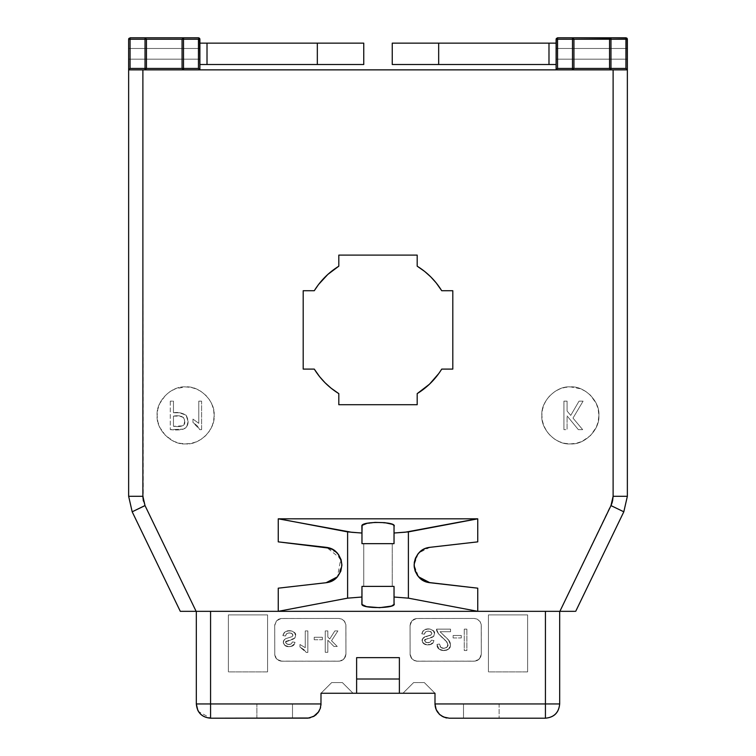<?xml version="1.0" encoding="UTF-8"?>
<svg xmlns="http://www.w3.org/2000/svg" width="756" height="756" viewBox="0 0 756 756"><rect width="100%" height="100%" fill="white"/><g stroke="black" fill="none" stroke-linecap="round" stroke-linejoin="round"><path stroke-width="0.57" stroke-dasharray="3.78 2.83" d="M557.229 37.838L556.114 39.227L556.114 69.864L627.357 69.864L627.357 59.176L627.357 69.864L610.971 69.864L610.971 68.437L609.553 68.437L609.553 39.227L609.553 68.437L610.971 68.437L610.971 39.227L627.357 39.227L627.357 69.864L556.114 69.864L556.114 59.176L627.357 59.176L627.357 39.227L627.357 48.488L556.114 48.488L556.114 59.176L627.357 59.176L556.114 59.176L627.357 59.176L627.357 48.488L556.114 48.488L627.357 48.488L556.114 48.488L556.114 39.227L557.541 37.8L557.541 39.227L556.114 39.227L557.541 37.8L557.541 39.227L573.927 39.227L573.927 68.437L573.927 39.227L573.927 68.437L573.927 39.227L609.553 39.227L609.553 68.437L573.927 68.437L572.5 69.864L556.114 69.864L556.114 39.227L557.541 39.227L557.541 68.437L556.151 69.826L557.541 68.437L572.5 68.437L557.541 68.437L557.541 39.227L572.5 39.227L572.5 69.864L627.357 69.864L556.114 69.864L556.114 39.227L556.114 69.864L610.971 69.864L610.971 68.437L625.94 68.437L627.329 69.826L625.94 68.437L625.94 39.227L625.94 68.437L610.971 68.437L610.971 39.227L627.357 39.227L625.94 37.8L556.945 37.932L556.114 39.227L556.114 48.488L627.357 48.488L627.357 39.227L627.357 59.176L556.114 59.176L556.114 69.864L627.357 69.864L627.357 39.227L625.94 37.8L557.541 37.8L625.94 37.8L627.357 39.227L625.94 37.8L626.828 38.112M556.255 38.603L556.662 38.102M610.914 37.8L609.553 39.227L610.971 39.227L609.553 39.227L610.971 37.8L610.971 39.227L610.971 37.8L625.94 37.8L557.541 37.8L572.5 37.8L573.927 39.227L572.5 39.227L572.5 37.8L573.927 39.227L573.927 68.437L609.553 68.437L609.553 39.227L573.927 39.227L572.566 37.8M572.5 37.8L572.5 68.437L573.927 68.437L573.927 39.227L572.5 37.8L610.971 37.8L609.553 39.227L609.553 68.437L609.553 39.227L610.971 37.8M610.971 69.864L613.116 69.864L610.971 69.864L609.553 68.437L610.914 69.864M572.5 69.864L573.927 68.437L572.5 69.864L573.927 68.437L572.5 68.437L572.5 69.864L573.927 68.437L572.519 69.864M625.94 39.227L625.94 37.8L625.94 39.227M545.426 611.33L196.324 611.33L559.676 611.33L210.574 611.33L545.426 611.33L545.426 703.949L434.993 703.949L434.993 693.261L434.993 703.949L499.121 703.949L463.494 703.949L499.121 703.949L463.494 703.949L463.522 718.2L545.426 718.2C554.082 717.359 558.835 712.606 559.676 703.949L559.676 611.33L545.426 611.33L545.426 703.949L559.676 703.949L545.426 703.949L545.426 718.2L545.426 703.949L499.121 703.949L499.121 704.857L499.121 703.949L463.494 703.949L463.494 718.2L449.244 718.2L463.494 718.2L463.494 703.949L499.121 703.949L499.121 718.2L499.121 703.949L463.494 703.949L463.494 718.2L545.426 718.2C554.025 717.293 558.769 712.539 559.676 703.949L559.676 611.33L545.426 611.33M210.574 716.225L210.574 718.2C201.918 717.359 197.165 712.606 196.324 703.949L196.324 611.33L196.324 703.949L210.574 703.949L210.574 611.33L196.324 611.33L210.574 611.33L210.574 714.023M356.624 657.644L399.376 657.644L399.376 679.011L356.624 679.011L356.624 657.644L399.376 657.644L356.624 657.644L356.624 679.011L356.624 657.644L399.376 657.644L399.376 679.011L399.376 657.644L356.624 657.644L356.624 693.261L356.624 679.011L399.376 679.011L399.376 693.261L399.376 679.011L399.376 693.261L356.624 693.261L356.624 657.644L356.624 693.261L356.624 679.011L356.624 693.261L353.061 693.261L342.373 682.573L331.686 682.573L321.007 693.261L321.007 703.949L321.007 693.261L331.686 682.573L342.373 682.573L353.061 693.261L321.007 693.261L331.686 682.573L321.007 693.261L353.061 693.261L342.373 682.573L353.061 693.261L399.376 693.261L399.376 657.644L399.376 693.261L399.376 657.644L356.624 657.644M306.756 718.2L292.506 718.2L292.506 703.949L210.574 703.949L292.506 703.949L292.506 718.181L306.756 718.2M309.072 718.011L310.234 717.765M313.551 716.471L314.572 715.866M315.526 715.176L317.227 713.607M317.983 712.719L318.673 711.765M319.278 710.744L320.232 708.57M320.572 707.427L320.96 705.102M196.324 703.949L210.574 703.949L210.574 718.2L256.879 718.2L210.574 718.2L198.544 711.585L197.807 710.281M424.314 682.573L413.626 682.573L402.939 693.261L399.376 693.261L402.939 693.261L413.626 682.573L424.314 682.573L434.993 693.261L424.314 682.573L434.993 693.261L402.939 693.261L434.993 693.261L424.314 682.573L413.626 682.573L402.939 693.261L413.626 682.573L424.314 682.573M321.007 703.949L256.879 703.949L292.506 703.949L256.879 703.949L292.506 703.949L256.879 703.949L256.879 718.181L292.506 718.2L292.506 703.949L321.007 703.949M267.567 614.893L228.388 614.893L228.388 671.886L267.567 671.886L267.567 614.893L267.567 671.886L267.567 614.893L228.388 614.893L228.388 671.886L267.567 671.886L228.388 671.886L267.567 671.886L267.567 614.893L228.388 614.893L267.567 614.893M527.612 614.893L488.433 614.893L488.433 671.886L527.612 671.886L527.612 614.893L527.612 671.886L527.612 614.893L488.433 614.893L488.433 671.886L527.612 671.886L488.433 671.886L527.612 671.886L527.612 614.893L488.433 614.893L527.612 614.893M274.693 625.581L274.768 655.112L276.233 658.504L279.04 660.64L281.818 661.207L339.321 661.188L342.959 659.875L345.379 656.851L345.936 654.261L345.908 624.9L344.509 621.29L341.75 619.088L338.99 618.455L281.279 618.474L278.709 619.164L276.46 620.884L274.693 625.581L276.412 620.931L280.882 618.521L338.811 618.455L341.778 619.098L344.197 620.903L345.87 624.579L345.936 654.082L344.197 658.75L339.813 661.131L281.818 661.207L277.953 660.064L275.827 657.937L274.768 655.083L274.721 624.9L276.828 620.496L281.279 618.474L338.99 618.455L342.232 619.325L344.717 621.583L345.889 624.721L345.936 654.082L345.87 624.579L344.197 620.903L341.778 619.098L338.811 618.455L280.882 618.521L276.412 620.931L274.693 625.581M410.064 625.581L410.111 654.932L411.491 658.363L414.411 660.64L417.189 661.207L474.683 661.188L478.179 659.979L480.674 657.021L481.307 654.261L481.288 625.08L480.079 621.583L477.121 619.088L474.362 618.455L416.65 618.474L414.08 619.164L411.944 620.752L410.546 623.001L410.064 625.581L411.784 620.931L416.244 618.521L474.182 618.455L477.149 619.098L480.173 621.715L481.232 624.579L481.307 654.082L479.559 658.75L475.184 661.131L417.189 661.207L413.324 660.064L411.198 657.937L410.13 655.083L410.064 625.259L412.067 620.619L416.65 618.474L474.362 618.455L477.603 619.325L480.183 621.734L481.251 624.721L481.307 654.082L481.232 624.579L480.173 621.715L477.149 619.098L474.182 618.455L416.244 618.521L411.784 620.931L410.064 625.581M435.04 705.102L434.993 703.949M435.182 706.265L435.768 708.57M436.203 709.676L436.722 710.744M437.327 711.765L438.017 712.719M438.773 713.607L440.474 715.176M441.428 715.866L442.449 716.471M445.766 717.765L446.928 718.011M448.091 718.153L449.244 718.2L448.091 718.153M228.388 614.893L228.388 671.886L228.388 614.893M488.433 614.893L488.433 671.886L488.433 614.893M285.447 635.976L286.411 633.887L288.282 632.961L291.277 633.131L292.874 634.681L292.317 636.524L285.343 638.839L283.405 641.135L283.339 643.195L284.454 645.199L288.981 646.73L293.252 645.605L295.029 642.326L292.44 641.938L291.173 644.036L288.395 644.499L286.203 643.573L286.033 641.853L293.772 638.867L295.076 637.544L295.549 635.768L294.736 632.999L292.326 631.175L287.923 630.75L284.615 632.101L282.857 635.588L285.447 635.976L282.857 635.588L284.851 631.903L289.387 630.665L292.61 631.298L294.793 633.084L295.549 635.541L294.935 637.78L293.224 639.151L286.146 641.693L285.834 642.581L286.59 643.942L289.123 644.528L291.447 643.838L292.44 641.938L295.029 642.326L294.131 644.755L292.109 646.191L288.915 646.73L285.003 645.652L283.245 642.288L283.821 640.219L285.532 638.754L292.156 636.628L292.959 635.267L292.09 633.585L289.425 632.866L286.656 633.67L285.447 635.976L282.857 635.588L285.447 635.976L286.656 633.67L289.425 632.866L292.09 633.585L292.959 635.267L292.156 636.628L285.532 638.754L283.821 640.219L283.245 642.288L285.003 645.652C289.113 647.949 292.459 646.834 295.029 642.326L294.037 644.877L292.052 646.219L288.282 646.701L285.154 645.756L283.339 643.195L283.916 640.067L285.56 638.735L292.147 636.637L292.959 635.314L291.778 633.367L288.811 632.895L286.533 633.764L285.447 635.976M305.263 630.92L305.263 647.675L299.952 644.509L299.952 647.051L303.997 649.706L306.189 652.428L307.853 652.428L307.853 630.92L305.263 630.92L307.853 630.92L307.853 652.428L306.189 652.428L303.836 649.565L299.952 647.051L299.952 644.509L305.263 647.675L305.263 630.92L307.853 630.92L305.263 630.92L305.263 647.675L299.952 644.509L305.263 647.675L305.263 630.92M314.203 639.737L322.368 639.737L322.368 637.27L314.203 637.27L314.203 639.737L322.368 639.737L322.368 637.27L322.368 639.737L314.203 639.737L314.203 637.27L314.203 639.737L322.368 639.737L322.368 637.27L314.203 637.27L322.368 637.27L314.203 637.27L314.203 639.737M325.25 652.296L327.839 652.296L327.839 640.219L333.916 646.465L337.261 646.465L331.525 640.738L337.904 630.92L334.842 630.92L329.758 638.981L327.839 637.062L327.839 630.92L325.25 630.92L325.25 652.296L325.25 630.92L327.839 630.92L327.839 637.062L329.758 638.981L334.842 630.92L337.904 630.92L331.525 640.738L337.261 646.465L333.916 646.465L327.839 640.219L327.839 652.296L325.25 652.296L325.25 630.92L325.25 652.296L327.839 652.296L327.839 640.219L327.839 652.296L325.25 652.296M345.936 654.082L345.379 656.851L343.782 659.194L341.561 660.649L338.811 661.207L341.778 660.555L344.197 658.75L345.936 654.082M281.818 661.207L338.811 661.207L280.93 661.15L278.397 660.328L276.346 658.646L274.693 654.082L275.335 657.04L277.14 659.459L281.818 661.207M424.371 634.199L425.467 631.988L427.735 631.109L430.778 631.629L431.884 633.651L431.09 634.851L423.228 637.828L422.169 640.408L423.143 643.148L427.216 644.925L430.211 644.679L432.602 643.488L433.963 640.54L431.374 640.152L430.391 642.052L428.076 642.742L425.675 642.269L424.768 640.748L425.741 639.378L431.723 637.544L433.708 636.202L434.483 633.717L433.339 630.797L430.117 629.058L425.798 629.162L423.001 630.901L421.782 633.802L424.371 634.199L421.782 633.802L423.776 630.126L428.321 628.888L431.544 629.512L433.727 631.298L434.483 633.755L433.859 635.994L432.158 637.365L426.063 639.226L424.768 640.804L425.524 642.165L428.057 642.742L430.372 642.061L431.374 640.152L433.963 640.54L433.065 642.969L431.033 644.414L425.59 644.632L422.642 642.411L422.169 640.502L422.755 638.433L424.466 636.968L431.09 634.842L431.884 633.481L431.024 631.799L428.359 631.09L425.581 631.884L424.371 634.199L421.782 633.802L424.371 634.199C426.271 626.932 437.715 634.898 428.425 635.711C421.668 638.045 420.175 640.767 423.927 643.876C428.047 646.163 431.392 645.057 433.963 640.54L432.971 643.101L430.731 644.528L427.216 644.925L423.927 643.876L422.235 641.239L422.916 638.196L425.089 636.713L431.09 634.851L431.884 633.651L430.778 631.629L427.735 631.109L425.467 631.988L424.371 634.199M450.538 629.143L436.552 629.143L438.263 633.537L445.832 640.776L447.807 643.8L447.297 646.852L444.33 648.421L440.852 647.41L439.529 644.036L436.94 644.424L438.735 648.78L440.729 650.094L443.451 650.642L446.626 650.226L448.686 649.007L450.226 646.682L450.453 643.649L448.478 639.812L440.03 631.732L450.538 631.732L450.538 629.143L450.538 631.732L440.03 631.732L448.28 639.585L450.018 642.194L450.538 644.717L448.752 648.941L443.876 650.642L439.028 649.054L436.94 644.424L439.529 644.036L440.71 647.278L443.819 648.44L446.805 647.391L447.949 644.811L446.626 641.683L438.518 633.859L436.552 629.143L450.538 629.143L450.538 631.732L450.538 629.143L436.552 629.143C436.023 631.213 439.378 635.39 446.626 641.683C452.428 647.533 439.614 651.993 439.529 644.036L440.72 647.287L443.64 648.44L446.947 647.259L447.873 644.065L445.832 640.776L438.263 633.537L436.552 629.143L450.538 629.143M453.127 637.951L461.292 637.951L461.292 635.494L453.127 635.494L453.127 637.951L461.292 637.951L461.292 635.494L461.292 637.951L453.127 637.951L453.127 635.494L453.127 637.951L461.292 637.951L461.292 635.494L453.127 635.494L461.292 635.494L453.127 635.494L453.127 637.951M464.269 650.519L466.868 650.519L466.868 629.143L464.269 629.143L464.269 650.519L466.868 650.519L466.868 629.143L466.868 650.519L464.269 650.519L464.269 629.143L464.269 650.519L466.868 650.519L466.868 629.143L464.269 629.143L466.868 629.143L464.269 629.143L464.269 650.519M481.307 654.082L480.807 656.69L479.399 658.939L477.093 660.583L474.182 661.207L478.86 659.459L480.665 657.04L481.307 654.082M417.189 661.207L474.182 661.207L416.291 661.15L411.831 658.778L410.064 654.082L411.803 658.75L414.222 660.555L417.189 661.207M331.686 682.573L342.373 682.573L331.686 682.573M256.879 718.181L256.879 703.949L256.879 718.2L256.879 703.949L292.506 703.949L292.506 718.2L256.879 718.2M431.374 640.152L433.963 640.54L431.374 640.152C429.304 646.096 421.092 639.661 426.063 639.226L424.768 640.937L426.564 642.609L429.947 642.345L431.374 640.152M421.782 633.802L423.001 630.901L425.798 629.162L430.117 629.058L433.509 630.995L434.483 633.717L433.528 636.41L426.063 639.226C428.832 638.338 435.768 637.195 434.483 633.755C436.127 629.512 424.182 625.307 421.782 633.802M436.94 644.424L439.529 644.036L436.94 644.424C436.562 652.967 451.37 652.126 450.538 644.717L448.28 639.585L440.03 631.732L449.206 640.748L450.368 643.252L450.434 645.917L449.489 648.1L447.722 649.716L442.657 650.576L438.735 648.78L436.94 644.424M450.538 631.732L440.03 631.732L450.538 631.732M292.44 641.938L295.029 642.326L292.44 641.938C290.37 647.883 282.168 641.447 287.138 641.012L285.853 642.827L287.752 644.414L291.022 644.131L292.44 641.938M282.857 635.588L284.332 632.385L287.129 630.882L291.759 630.986L294.575 632.781L295.549 635.494L294.604 638.187L287.138 641.012C289.907 640.124 296.834 638.971 295.549 635.541C297.202 631.288 285.248 627.083 282.857 635.588M299.952 647.051L299.952 644.509L299.952 647.051L306.189 652.428L303.997 649.706L299.952 647.051M307.853 652.428L306.189 652.428L307.853 652.428L307.853 630.92L307.853 652.428M333.916 646.465L327.839 640.219L333.916 646.465L337.261 646.465L333.916 646.465M331.525 640.738L337.261 646.465L331.525 640.738L337.904 630.92L331.525 640.738M334.842 630.92L337.904 630.92L334.842 630.92L329.758 638.981L334.842 630.92M327.839 637.062L329.758 638.981L327.839 637.062L327.839 630.92L327.839 637.062M325.25 630.92L327.839 630.92L325.25 630.92M556.114 43.139L392.251 43.139L392.251 64.515L556.114 64.515L392.251 64.515L392.251 43.139L556.114 43.139L556.114 64.515L556.114 43.139M363.749 43.139L199.886 43.139L199.886 64.515L363.749 64.515L363.749 43.139L363.749 64.515L199.886 64.515L199.886 43.139L199.886 64.515L199.886 43.139L363.749 43.139M418.125 553.723L414.09 565.025L418.569 576.828L423.256 580.599L429.247 582.63L477.745 588.177L429.88 582.715L477.745 588.177L477.745 611.33L408.391 598.157L408.391 531.893L477.745 518.824L278.255 518.824L477.745 518.824L477.745 541.863L429.88 547.325L477.745 541.863L429.88 547.325L418.947 552.797M429.88 582.715C420.119 580.835 414.855 574.938 414.09 565.025C414.855 555.102 420.119 549.206 429.88 547.325L477.745 541.863L429.88 547.325L477.745 541.863L477.745 518.824L278.255 518.824L477.745 518.824L278.255 518.824L278.255 541.863L326.12 547.325C334.993 548.289 340.266 554.186 341.91 565.015C340.266 575.855 335.002 581.751 326.12 582.715L337.431 576.828L341.91 565.034C341.145 574.938 335.881 580.835 326.12 582.715L278.255 588.177L326.12 582.715L278.255 588.177L278.255 611.33L477.745 611.33L477.745 588.177L429.88 582.715C420.998 581.751 415.734 575.855 414.09 565.015C415.734 554.186 421.007 548.289 429.88 547.325C409.393 548.478 409.393 581.562 429.88 582.715C409.393 581.562 409.393 548.478 429.88 547.325L425.127 548.544L420.723 551.152L417.501 554.535L415.148 558.967L414.108 564.156L414.458 568.635L415.857 572.755L418.569 576.828M341.91 565.015L341.91 565.015C341.145 555.102 335.881 549.206 326.12 547.325L278.255 541.863L326.12 547.325L278.255 541.863L278.255 518.824L477.14 518.824L405.188 532.215L394.027 533.018L394.027 526.403L394.027 543.649L361.973 543.649L361.973 526.403L361.869 543.649L361.869 525.996L361.869 543.649L394.027 543.649L394.122 525.874L392.742 524.513L389.198 523.36L376.025 522.358L364.326 524.05L361.907 525.751L361.973 533.018L347.609 531.893L278.86 518.824L347.609 531.893L347.609 598.157L278.255 611.33L278.255 588.177L326.12 582.715C346.607 581.562 346.607 548.478 326.12 547.325L330.873 548.544L335.277 551.152L338.499 554.535L340.852 558.967L341.892 564.156L341.542 568.635L340.143 572.755L337.431 576.828L340.795 558.797L326.677 547.401L337.053 552.797M341.91 564.987L337.875 553.723M361.973 586.391L394.027 586.391L394.027 603.638L394.027 586.391L361.973 586.391L361.973 603.638L361.869 586.391L394.131 586.391L361.869 586.391L378 586.391L361.973 586.391L361.869 604.044L361.869 586.391L361.907 604.299L363.475 605.641L366.528 606.624L379.625 607.692L391.466 606.066L394.065 604.375L394.027 597.023L408.391 598.157L477.745 611.33L278.255 611.33L347.609 598.157L361.973 597.023L347.609 598.157L347.609 531.893L361.973 533.018L361.973 543.649L363.749 543.649L363.749 586.391L392.251 586.391L363.749 586.391L363.749 543.649L394.131 543.649L361.869 543.649L394.027 543.649L394.027 533.018L408.391 531.893L408.391 598.157L394.027 597.023L394.027 586.391L361.869 586.391L361.869 604.044L361.869 586.391L394.027 586.391L361.973 586.391L394.027 586.391L394.027 603.638L394.131 586.391L361.973 586.391M394.131 543.649L378 543.649L394.027 543.649L394.027 526.403L394.027 543.649L361.973 543.649L361.973 526.403L361.973 543.649L394.131 543.649L361.869 543.649L361.869 525.996C360.735 521.007 397.628 521.489 394.027 526.403L394.027 543.649L363.749 543.649L392.251 543.649L363.749 543.649L363.749 586.391L392.251 586.391L363.749 586.391L363.749 543.649L361.869 543.649L394.131 543.649L394.131 525.996L394.131 543.649M326.12 582.715L278.255 588.177L327.433 582.517L332.744 580.599L337.431 576.828M394.027 603.638C397.628 608.561 360.735 609.034 361.869 604.044L361.869 586.391L394.027 586.391L394.027 603.638M363.749 543.649L394.027 543.649L363.749 543.649M128.936 38.358L128.643 39.227L130.06 37.8L130.06 39.227L146.447 39.227L146.447 68.437L146.447 39.227L146.447 68.437L146.447 39.227L182.073 39.227L182.073 68.437L146.447 68.437L145.029 69.864L183.5 69.864L183.5 68.437L198.459 68.437L199.849 69.826L198.459 68.437L198.459 39.227L198.459 68.437L183.5 68.437L183.5 39.227L199.886 39.227L199.886 48.488L128.643 48.488L128.643 59.176L199.886 59.176L128.643 59.176L199.886 59.176L199.886 48.488L128.643 48.488L199.886 48.488L128.643 48.488L128.643 39.227L130.06 37.8L198.459 37.8L130.06 37.8L130.06 39.227L128.643 39.227L130.06 39.227L130.06 68.437L128.671 69.826L130.06 68.437L145.029 68.437L130.06 68.437L130.06 39.227L145.029 39.227L145.029 69.864L128.643 69.864L199.886 69.864L199.886 39.227L199.886 69.864L128.643 69.864L128.643 39.227L128.643 69.864L128.643 59.176L128.643 69.864L199.886 69.864L199.886 59.176L128.643 59.176L128.643 39.227L128.643 48.488L199.886 48.488L199.886 39.227L199.083 37.942L130.06 37.8L128.671 38.925M143.224 500.056L142.884 69.864L128.643 69.864L622.774 69.864L128.681 69.864L128.643 59.176L199.886 59.176L128.643 59.176L199.886 59.176L199.886 69.864L199.886 48.488L128.643 48.488L128.643 59.176L128.643 48.488L199.886 48.488L199.886 39.227L199.886 69.864L128.643 69.864L128.643 59.176L199.886 59.176L199.886 48.488L128.643 48.488L128.775 38.622M145.086 69.864L199.886 69.864L183.5 69.864L183.5 68.437L182.073 68.437L182.073 39.227L182.073 68.437L182.073 39.227L145.029 39.227L145.029 37.8L146.447 39.227L146.447 68.437L183.5 68.437L183.5 39.227L182.073 39.227L183.5 37.8L182.073 39.227L182.073 68.437L182.073 39.227L183.5 37.8L145.029 37.8L146.447 39.227L145.029 37.8L146.447 39.227L146.447 68.437L145.029 68.437L146.447 68.437L145.029 69.864L146.447 68.437L145.029 69.864L145.086 37.8M128.955 38.329L130.06 37.8L145.029 37.8L146.447 39.227M199.584 38.358L199.886 39.227L198.771 37.838M199.886 39.227L198.459 37.8L130.06 37.8L198.459 37.8L183.5 37.8L182.073 39.227L198.459 39.227L198.459 37.8L198.459 39.227L199.886 39.227L198.459 37.8M183.5 69.864L182.073 68.437L183.434 69.864M183.5 39.227L183.5 37.8L183.5 39.227M198.554 37.8L199.178 37.989M627.357 39.104L625.94 37.8L557.541 37.8L556.151 38.906M627.045 38.339L627.329 38.906M627.357 48.488L556.114 48.488L627.357 48.488L627.357 59.176L556.114 59.176L556.114 48.488L627.357 48.488M556.114 59.176L627.357 59.176L556.114 59.176M129.749 37.838L128.643 39.227M199.083 37.942L199.745 38.603M183.5 37.8L182.073 39.227M145.029 69.864L146.447 68.437L145.029 69.864L142.884 69.864L142.884 496.305L128.643 496.305L132.187 511.803L180.344 611.33L132.187 511.803L145.02 505.603L143.423 501.058M170.289 401.152L170.289 429.654L183.642 429.106L186.855 426.375L188.055 421.461L186.108 415.195L179.389 412.767L173.455 412.767L173.455 401.152L170.289 401.152L170.289 429.654C179.862 430.589 185.39 429.493 186.855 426.375C188.707 423.275 188.452 419.552 186.108 415.195C181.894 412.767 177.679 411.954 173.455 412.767L179.389 412.767L186.108 415.195L188.055 421.461L186.855 426.375L183.642 429.106L170.289 429.654C179.862 430.589 185.39 429.493 186.855 426.375C188.707 423.275 188.452 419.552 186.108 415.195C181.894 412.767 177.679 411.954 173.455 412.767L173.455 401.152L173.455 412.767L173.455 401.152L170.289 401.152M173.455 416.112L179.352 416.112L183.424 417.406L184.71 421.309L184.077 424.21L182.546 425.864L173.455 426.308L173.455 416.112C180.637 414.921 184.388 416.65 184.71 421.309C185.532 425.628 181.771 427.301 173.455 426.308L182.546 425.864L184.077 424.21L184.71 421.309L183.424 417.406L179.352 416.112L173.455 416.112C180.637 414.921 184.388 416.65 184.71 421.309C185.532 425.628 181.771 427.301 173.455 426.308L173.455 416.112M201.597 401.152L198.781 401.152L198.781 423.322L192.978 419.098L192.978 422.443L197.203 425.789L199.773 429.654L201.597 429.654L201.597 401.152L198.781 401.152L201.597 401.152L198.781 401.152L198.781 423.322L198.781 401.152L198.781 423.322L192.978 419.098L198.781 423.322L192.978 419.098L192.978 422.443L192.978 419.098L192.978 422.443L199.773 429.654L197.203 425.789L192.978 422.443L199.773 429.654L201.597 429.654L199.773 429.654L201.597 429.654L201.597 401.152M563.919 401.152L563.919 429.654L567.085 429.654L567.085 415.904L578.368 429.654L582.678 429.654L573.001 418.096L583.093 401.152L579.03 401.152L570.742 415.403L567.085 411.028L567.085 401.152L563.919 401.152L563.919 429.654L563.919 401.152L563.919 429.654L567.085 429.654L563.919 429.654L567.085 429.654L567.085 415.904L567.085 429.654L567.085 415.904L578.368 429.654L567.085 415.904L578.368 429.654L582.678 429.654L578.368 429.654L582.678 429.654L573.001 418.096L582.678 429.654L573.001 418.096L583.093 401.152L573.001 418.096L583.093 401.152L579.03 401.152L583.093 401.152L579.03 401.152L570.742 415.403L579.03 401.152L570.742 415.403L567.085 411.028L570.742 415.403L567.085 411.028L567.085 401.152L567.085 411.028L567.085 401.152L563.919 401.152M180.297 611.33L574.853 611.33M612.313 502.078L559.884 611.33L196.116 611.33L145.02 505.603L196.116 611.33M559.884 611.33L610.98 505.603L613.116 496.305L613.116 69.864L613.116 496.305L612.577 501.077M570.364 443.904L576.45 443.243L582.233 441.315L590.54 435.532L596.286 427.253L598.204 421.517L598.865 415.507L598.232 409.431L596.314 403.628L590.568 395.312L585.853 391.485L580.447 388.745L570.572 386.902L565.176 387.384L559.96 388.868L555.131 391.315L549.895 395.577L546.522 399.792L544.008 404.564L542.439 409.724L541.872 415.072L542.317 420.478L543.791 425.694L546.957 431.667L550.453 435.787L554.658 439.179L559.412 441.712L564.562 443.309L570.364 443.904C556.265 445.18 540.587 429.502 541.863 415.403C540.587 401.304 556.265 385.636 570.364 386.902C584.464 385.636 600.141 401.304 598.865 415.403C600.141 429.502 584.464 445.18 570.364 443.904C584.464 445.18 600.141 429.502 598.865 415.403C600.141 401.304 584.464 385.636 570.364 386.902C556.265 385.636 540.587 401.304 541.863 415.403C540.587 429.502 556.265 445.18 570.364 443.904C556.265 445.18 540.587 429.502 541.863 415.403C540.587 401.304 556.265 385.636 570.364 386.902C584.464 385.636 600.141 401.304 598.865 415.403C600.141 429.502 584.464 445.18 570.364 443.904M316.008 288.045L314.279 290.72L303.194 290.72L303.194 369.098L314.279 369.098L319.608 376.668L325.014 382.716L331.043 388.149L338.811 393.63L338.811 404.715L417.189 404.715L417.189 393.63L429.484 384.19L438.801 373.502M439.954 371.839L441.721 369.098L452.806 369.098L452.806 290.72L441.721 290.72L436.174 282.876L430.74 276.857L424.683 271.451L417.189 266.188L417.189 255.103L338.811 255.103L338.792 266.197M185.636 443.904L191.438 443.309L196.588 441.712L201.342 439.179L205.547 435.787L209.043 431.667L212.209 425.694L213.683 420.478L214.128 415.072L213.561 409.724L211.992 404.564L209.478 399.792L206.104 395.577L200.869 391.315L196.04 388.868L190.824 387.384L185.428 386.902L175.553 388.745L170.147 391.485L165.432 395.312L159.686 403.628L157.768 409.431L157.135 415.507L157.796 421.517L159.714 427.253L165.46 435.532L173.767 441.315L179.55 443.243L185.636 443.904C171.536 445.18 155.859 429.502 157.135 415.403C155.859 401.304 171.536 385.636 185.636 386.902C199.735 385.636 215.413 401.304 214.137 415.403C215.413 429.502 199.735 445.18 185.636 443.904C171.536 445.18 155.859 429.502 157.135 415.403C155.859 401.304 171.536 385.636 185.636 386.902C199.735 385.636 215.413 401.304 214.137 415.403C215.413 429.502 199.735 445.18 185.636 443.904C199.735 445.18 215.413 429.502 214.137 415.403C215.413 401.304 199.735 385.636 185.636 386.902C171.536 385.636 155.859 401.304 157.135 415.403C155.859 429.502 171.536 445.18 185.636 443.904M627.357 496.305L627.357 69.864L613.116 69.864L627.357 69.864L627.357 496.305L613.116 496.305L627.357 496.305M142.884 496.305L128.643 496.305L128.643 69.864L128.643 496.305L132.187 511.803L145.02 505.603M575.703 611.33L623.813 511.803L575.656 611.33M185.39 611.33L184.483 611.33M610.98 505.603L623.813 511.803L610.98 505.603M571.517 611.33L570.61 611.33M142.893 496.55L142.903 497.051M143.423 501.077L144.991 505.556M417.189 255.103L417.189 266.188C427.282 272.443 435.465 280.627 441.721 290.72L452.806 290.72L452.806 369.098L441.721 369.098C435.465 379.191 427.282 387.374 417.189 393.63L417.189 404.715L338.811 404.715L338.811 393.63C328.718 387.374 320.535 379.191 314.279 369.098L303.194 369.098L303.194 290.72L314.279 290.72C320.535 280.627 328.718 272.443 338.811 266.188L338.811 255.103L417.189 255.103M627.357 39.227L625.94 37.8M198.119 710.876L197.855 710.385M394.131 586.391L394.131 604.044L394.131 586.391M392.251 586.391L392.251 543.649L392.251 586.391"/><path stroke-width="1.13" d="M626.667 37.998L610.971 37.8L625.94 37.8L625.94 39.227L610.971 39.227L610.971 68.437L625.94 68.437L625.94 39.227L610.971 39.227L610.971 37.8L609.553 39.227L573.927 39.227L573.927 68.437L609.553 68.437L609.553 39.227L609.553 68.437L573.927 68.437L573.927 39.227L610.971 39.227L610.971 69.864L627.357 69.864L610.971 69.864L609.553 68.437L610.971 69.864L556.114 69.864L556.255 38.603M556.246 38.622L557.541 37.8L572.5 37.8L573.927 39.227L572.5 37.8L610.971 37.8L609.553 39.227L610.971 39.227L610.971 37.8L609.553 39.227M197.807 710.281L196.324 703.949L196.324 611.33L196.324 703.949L210.574 703.949L210.574 718.2L309.072 718.011L314.572 715.866L317.983 712.719L320.232 708.57L321.007 703.949L196.324 703.949C197.165 712.606 201.918 717.359 210.574 718.2L210.574 703.949L321.007 703.949L320.96 705.102L321.007 693.261L320.96 705.102M559.676 611.33L559.676 703.949L545.426 703.949L545.426 611.33L545.426 703.949L434.993 703.949L434.993 693.261L434.993 703.949L545.426 703.949L545.426 718.2C554.082 717.359 558.835 712.606 559.676 703.949L559.676 611.33M399.376 657.644L356.624 657.644L356.624 679.011L399.376 679.011L399.376 657.644L399.376 679.011L356.624 679.011L356.624 693.261L399.376 693.261L399.376 679.011L399.376 693.261L434.993 693.261L356.624 693.261L356.624 657.644L399.376 657.644M210.574 611.33L210.574 703.949L210.574 611.33M318.635 711.812L313.551 716.471L307.909 718.153L210.574 718.2C201.861 717.416 197.108 712.662 196.324 703.949M319.278 710.744L317.983 712.719M320.572 707.427L320.232 708.57M210.574 714.023L210.574 716.225M321.007 693.261L356.624 693.261L321.007 693.261M438.017 712.719L436.722 710.744L439.586 714.429L443.517 717L449.244 718.2L443.517 717L439.586 714.429L436.203 709.676L434.993 703.949L435.768 708.57L437.355 711.802M449.244 718.2L545.426 718.2L545.426 703.949L559.676 703.949C558.892 712.662 554.139 717.416 545.426 718.2L449.244 718.2M434.993 703.949L435.04 705.102M435.182 706.265L435.768 708.57M438.773 713.607L439.586 714.429L438.773 713.607M440.474 715.176L439.586 714.429M442.449 716.471L445.766 717.765L441.428 715.866M446.928 718.011L445.766 717.765M316.414 714.429L315.526 715.176M314.572 715.866L313.551 716.471M310.234 717.765L309.072 718.011M436.722 710.744L436.203 709.676M392.251 43.139L556.114 43.139L548.988 43.139L548.988 64.515L438.669 64.515L556.114 64.515L548.988 64.515L548.988 43.139L438.669 43.139L438.669 64.515L392.251 64.515L438.669 64.515L438.669 43.139L392.251 43.139L392.251 64.515L392.251 43.139M199.886 43.139L363.749 43.139L363.749 64.515L199.886 64.515L207.012 64.515L207.012 43.139L207.012 64.515L317.331 64.515L317.331 43.139L199.886 43.139M363.749 43.139L317.331 43.139L317.331 64.515L363.749 64.515L363.749 43.139M429.88 547.325L477.745 541.863L477.745 518.824L408.391 531.893L408.391 598.157L477.745 611.33L477.745 588.177L427.877 582.375L421.999 579.833L417.558 575.59L415.186 571.177L414.184 566.858L414.288 562.37L415.46 558.164L417.983 553.902L421.319 550.689L425.127 548.544L429.88 547.325C421.007 548.289 415.734 554.186 414.09 565.015C415.734 575.855 420.998 581.751 429.88 582.715L477.745 588.177L477.745 611.33L278.255 611.33L278.255 588.177L326.12 582.715C335.002 581.751 340.266 575.855 341.91 565.015C340.266 554.186 334.993 548.289 326.12 547.325L278.255 541.863L278.255 518.824L477.745 518.824L477.745 541.863L429.323 547.401M394.027 526.403L394.027 533.018L405.188 532.215L477.14 518.824L278.86 518.824L347.609 531.893L360.48 532.942L361.973 533.018L362.124 525.354L367.17 523.284L375.137 522.387L384.795 522.67L392.355 524.324L393.81 525.269L394.027 526.403C397.628 521.489 360.735 521.007 361.869 525.996L361.973 533.018L351.795 532.3L278.255 518.824L278.255 541.863L330.211 548.289L334.681 550.689L338.499 554.535L341.126 559.79L341.91 565.053L340.814 571.177L337.431 576.828L326.12 582.715L278.255 588.177L278.255 611.33L347.609 598.157L347.609 531.893L347.609 598.157L278.255 611.33L477.745 611.33L408.391 598.157L394.027 597.023L394.065 604.375L391.466 606.066L379.625 607.692L366.528 606.624L361.992 604.498L361.973 597.023L347.609 598.157L361.973 597.023L361.973 586.391L366.811 586.391L361.973 586.391L361.869 604.044C360.735 609.034 397.628 608.561 394.027 603.638L394.027 597.023L408.391 598.157L408.391 531.893L394.027 533.018L394.027 543.649L361.973 543.649L361.973 533.018L361.973 543.649L394.027 543.649L394.027 526.403M418.947 552.797L418.512 553.269M418.569 576.828L429.88 582.715M337.488 553.269L337.053 552.797M337.431 576.828L332.744 580.599L326.12 582.715M394.027 586.391L366.811 586.391L394.027 586.391L394.027 597.023L394.027 586.391M183.434 69.864L128.643 69.864L128.643 39.227L130.06 37.8L128.643 39.227L128.898 38.405M199.622 38.395L199.886 69.864L183.5 69.864L199.886 69.864L198.459 68.437L198.459 39.227L183.5 39.227L183.5 68.437L198.459 68.437L183.5 68.437L183.5 69.864L182.073 68.437L182.073 39.227L146.447 39.227L146.447 68.437L182.073 68.437L146.447 68.437L146.447 39.227L182.073 39.227L182.073 68.437L183.5 69.864L145.029 69.864L146.447 68.437L145.029 68.437L145.029 39.227L130.06 39.227L130.06 68.437L145.029 68.437L145.029 39.227L146.447 39.227L145.029 37.8L146.447 39.227L145.029 37.8L198.554 37.8M627.215 38.603L627.357 69.864L625.94 68.437L609.553 68.437L610.971 69.864L609.553 68.437L610.971 68.437L610.971 69.864L145.029 69.864L146.447 68.437L130.06 68.437L130.06 39.227L128.643 39.227L128.643 69.864L130.06 68.437L128.643 69.864L145.029 69.864L145.029 68.437L145.029 69.864L146.447 68.437L145.029 69.864L610.971 69.864M610.914 69.864L572.5 69.864L573.927 68.437L572.5 68.437L572.5 39.227L557.541 39.227L557.541 68.437L572.5 68.437L572.5 39.227L573.927 39.227L572.5 37.8L573.927 39.227L556.114 39.227L556.114 69.864L557.541 68.437L557.541 37.8L556.114 39.227L557.541 39.227L557.541 37.8L556.114 39.227M572.566 37.8L610.101 38.093M627.064 38.358L627.357 39.227L625.94 37.8L625.94 68.437L627.357 69.864L627.357 39.227L625.94 39.227L627.357 39.227L627.045 38.329M572.5 68.437L573.927 68.437L572.5 69.864L572.5 68.437L557.541 68.437L556.114 69.864L572.5 69.864L573.927 68.437L572.5 69.864L572.5 68.437M572.5 37.8L572.5 39.227L572.5 37.8L557.541 37.8M198.771 37.838L199.575 38.339M199.745 38.603L198.459 37.8L183.5 37.8L182.073 39.227L183.5 39.227L183.5 37.8L182.073 39.227L183.5 39.227L183.5 68.437L182.073 68.437L183.5 69.864L183.5 68.437L182.073 68.437M130.06 37.8L145.029 37.8L130.06 37.8L130.06 39.227L130.06 37.8M145.086 37.8L183.5 37.8L182.073 39.227M199.886 39.227L198.459 37.8L199.886 39.227L199.584 38.358L199.886 39.227L198.459 39.227L198.459 68.437L199.886 69.864L199.886 39.227L183.5 39.227L183.5 37.8M146.447 39.227L145.029 39.227L145.029 37.8L145.029 39.227L128.643 39.227L128.955 38.329M574.853 611.33L180.297 611.33L132.187 511.803L128.643 496.305L128.643 69.864L128.643 496.305L142.884 496.305L142.903 497.051L142.893 496.55M143.423 501.058L143.224 500.056M611.292 504.923L612.313 502.078M438.801 373.502L429.484 384.19L417.189 393.63L417.189 404.715L338.811 404.715L338.811 393.63L331.043 388.149L325.014 382.716L319.608 376.668L314.279 369.098L303.194 369.098L303.194 290.72L314.279 290.72L318.569 284.473L315.913 288.178M338.792 266.197L327.839 274.409L318.569 284.473L327.839 274.409L338.811 266.188L338.811 255.103L417.189 255.103L417.189 266.188L424.683 271.451L430.74 276.857L436.174 282.876L441.721 290.72L452.806 290.72L452.806 369.098L441.721 369.098L439.954 371.839M143.423 501.077L142.903 497.051L145.02 505.603L196.116 611.33L559.884 611.33L610.98 505.603L559.884 611.33L561.169 611.33L559.884 611.33M612.577 501.077L613.116 496.305L613.116 69.864L613.116 496.305L627.357 496.305L623.813 511.803L627.357 496.305L623.813 511.803L575.703 611.33L623.813 511.803L627.357 496.305L627.357 69.864L627.357 496.305L613.116 496.305L610.98 505.603L623.813 511.803L610.98 505.603M142.884 69.864L142.884 496.305L142.884 69.864M196.116 611.33L185.39 611.33L196.116 611.33L145.02 505.603L132.187 511.803L180.297 611.33M184.483 611.33L185.39 611.33M574.371 611.33L571.517 611.33L574.371 611.33M570.61 611.33L571.517 611.33M144.991 505.556L132.187 511.803L128.643 496.305L142.884 496.305L145.02 505.603M417.189 266.188L417.189 255.103L338.811 255.103L338.811 266.188C328.718 272.443 320.535 280.627 314.279 290.72L303.194 290.72L303.194 369.098L314.279 369.098C320.535 379.191 328.718 387.374 338.811 393.63L338.811 404.715L417.189 404.715L417.189 393.63C427.282 387.374 435.465 379.191 441.721 369.098L452.806 369.098L452.806 290.72L441.721 290.72C435.465 280.627 427.282 272.443 417.189 266.188M198.611 711.698L197.855 710.385M128.936 38.358L128.643 39.227"/></g></svg>
